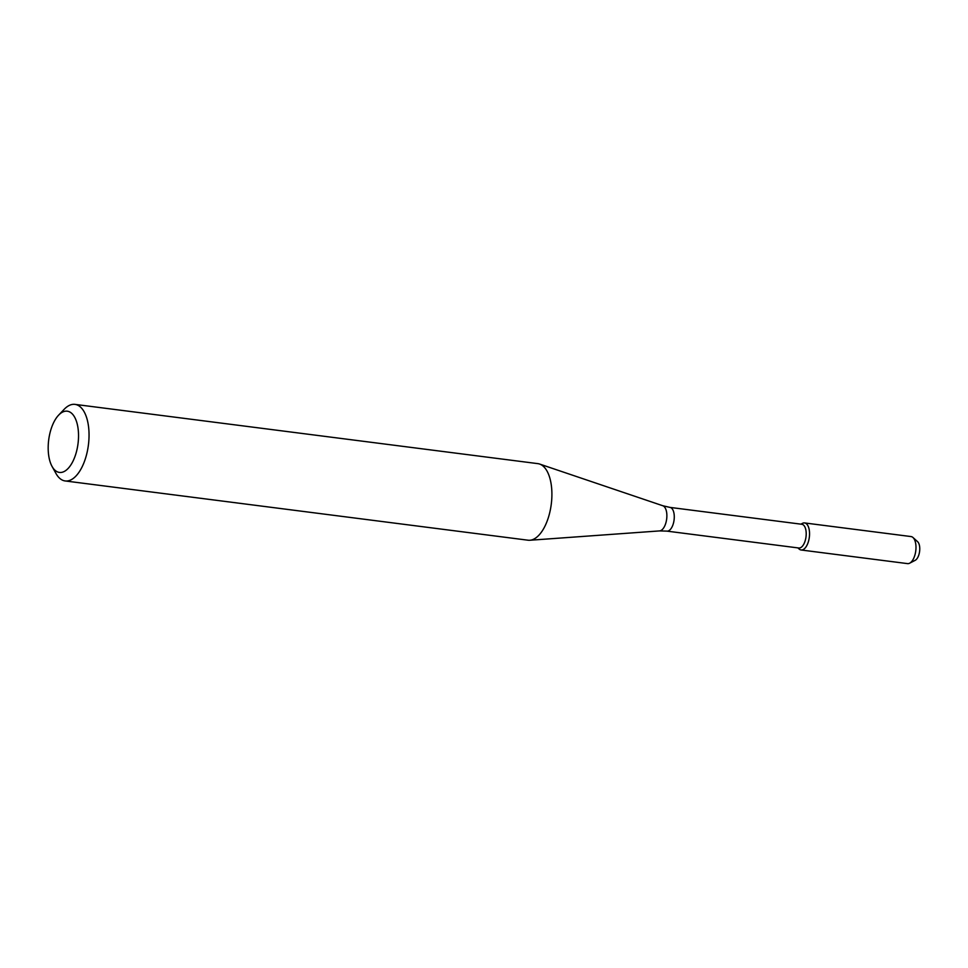 <?xml version="1.0" encoding="UTF-8"?>
<svg xmlns="http://www.w3.org/2000/svg" width="968" height="968" viewBox="0 0 968 968"><rect width="100%" height="100%" fill="white"/><g stroke="black" fill="none" stroke-linecap="round" stroke-linejoin="round"><path stroke-width="1.45" d="M800.923 524.148L802.448 523.361A13.637 6.534 97.3 0 1 809.321 537.288A13.637 6.534 97.3 0 1 799.169 549.038L797.886 547.888M666.867 531.117A11.967 5.723 97.3 0 0 674.079 519.985A11.967 5.723 97.3 0 0 669.916 507.389L801.843 524.269A11.967 5.723 97.3 0 1 806.005 536.865A11.967 5.723 97.3 0 1 798.806 548.009L666.867 531.117L659.583 530.912L529.823 540.253A38.599 18.477 97.3 0 1 528.032 540.204L65.183 480.951A38.599 18.477 97.3 0 1 55.975 473.485L52.078 466.467A30.879 14.786 97.3 0 1 49.332 435.951A30.879 14.786 97.3 0 1 58.649 415.115A30.879 14.786 97.3 0 1 76.992 423.125A30.879 14.786 97.3 0 1 71.85 463.321A30.879 14.786 97.3 0 1 52.078 466.467M58.649 415.115L64.191 409.295A38.599 18.477 97.3 0 1 74.984 404.382L537.833 463.636A38.599 18.477 97.3 0 1 539.575 464.035A38.599 18.477 97.3 0 1 551.264 504.255A38.599 18.477 97.3 0 1 529.823 540.253M74.984 404.382A38.599 18.477 97.3 0 1 88.403 445.014A38.599 18.477 97.3 0 1 65.183 480.951M801.262 524.196A13.637 6.534 97.3 0 1 804.577 522.938L911.021 536.562A13.637 6.534 97.3 0 1 912.969 537.506L917.567 541.644A9.922 4.755 97.3 0 1 919.6 551.409A9.922 4.755 97.3 0 1 915.171 560.339L909.678 563.182A13.637 6.534 97.3 0 1 907.56 563.618L801.117 549.993A13.637 6.534 97.3 0 1 798.213 547.936M912.969 537.506A13.637 6.534 97.3 0 1 915.764 550.913A13.637 6.534 97.3 0 1 909.678 563.182M804.577 522.938A13.637 6.534 97.3 0 1 809.321 537.288A13.637 6.534 97.3 0 1 801.117 549.993M669.916 507.389L662.802 505.744A12.741 6.098 97.3 0 1 666.662 519.029A12.741 6.098 97.3 0 1 659.583 530.912M662.802 505.744L539.575 464.035"/></g></svg>
